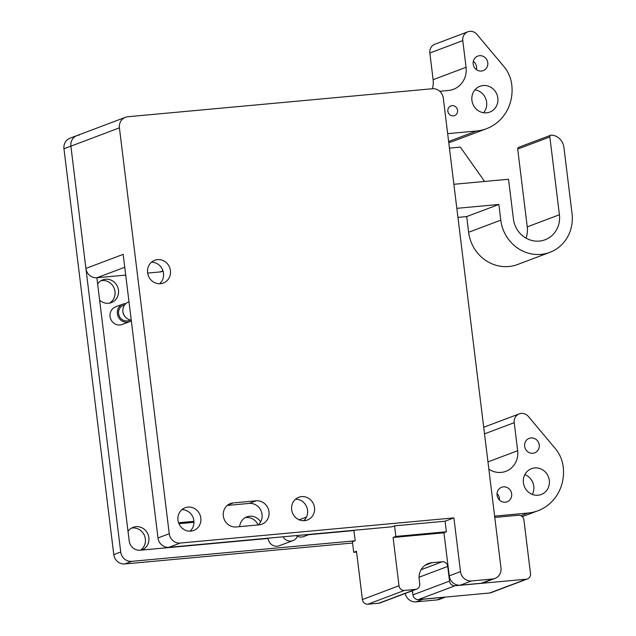 <?xml version="1.0" encoding="UTF-8"?>
<svg xmlns="http://www.w3.org/2000/svg" width="636" height="636" viewBox="0 0 636 636"><rect width="100%" height="100%" fill="white"/><g stroke="black" fill="none" stroke-linecap="round" stroke-linejoin="round"><path stroke-width="0.95" d="M352.567 543.009L124.767 563.957A10.351 9.715 -110.7 0 1 113.788 554.616L120.721 552.008L70.89 146.145L85.9 268.416L123.169 254.368L157.99 537.961A10.351 9.715 -110.7 0 0 168.961 547.302L392.118 526.775M443.944 532.706L449.239 575.85A10.351 9.715 -110.7 0 0 460.21 585.184L481.261 583.252A10.351 9.715 -110.7 0 0 483.654 582.703L494.911 578.458A10.351 9.715 69.3 0 0 500.977 567.884L443.292 98.079A10.351 9.715 69.3 0 0 432.321 88.738L127.876 116.738A10.351 9.715 69.3 0 0 125.483 117.286A10.351 9.715 69.3 0 0 119.417 127.86L169.248 533.715A10.351 9.715 69.3 0 0 180.219 543.057L453.897 517.887L460.496 571.605A10.351 9.715 69.3 0 0 471.467 580.946L492.518 579.006A10.351 9.715 69.3 0 0 494.911 578.458M113.788 554.616L63.958 148.76L70.89 146.145A10.351 9.715 -110.7 0 1 76.956 135.571A10.351 9.715 69.3 0 0 70.89 146.145L119.417 127.86M283.044 536.808A8.626 8.101 69.3 0 0 290.986 541.053A8.626 8.101 69.3 0 0 292.981 540.592L279.228 545.775A8.626 8.101 69.3 0 1 277.232 546.237A8.626 8.101 69.3 0 1 268.09 538.453L140.159 550.22A10.351 9.715 -110.7 0 1 129.18 540.878L96.879 277.757A10.351 9.715 -110.7 0 1 85.9 268.416M124.751 267.247L96.879 277.757L125.713 275.102M147.647 273.083L160.034 271.946L162.975 270.841M163.07 271.151L162.426 271.397A10.351 9.715 -110.7 0 1 160.034 271.946M448.762 142.567A43.113 40.489 69.3 0 0 453.532 141.12L486.468 128.711A43.113 40.489 69.3 0 1 476.499 131L447.665 133.647M486.468 128.711A43.113 40.489 69.3 0 0 511.749 84.644A32.881 30.878 69.3 0 0 503.879 66.51L476.913 34.368A8.626 8.101 69.3 0 0 467.842 31.8L434.897 44.218A8.626 8.101 69.3 0 0 429.841 53.027L433.116 79.699A21.552 20.241 -110.7 0 1 432.377 88.73M488.861 469.169A20.177 18.945 69.3 0 0 505.835 471.332A20.177 18.945 69.3 0 0 517.664 450.709L487.971 461.903M484.529 433.863L514.222 422.67L517.664 450.709M514.222 422.67A8.626 8.101 -110.7 0 1 519.278 413.861A8.626 8.101 -110.7 0 1 528.349 416.429L555.315 448.571A32.881 30.878 -110.7 0 1 563.186 466.705A43.113 40.489 -110.7 0 1 537.905 510.764A43.113 40.489 -110.7 0 1 527.936 513.053L494.625 516.122M503.434 486.858A7.759 7.29 69.3 0 0 501.637 487.263A7.759 7.29 69.3 0 0 497.265 496.16A7.759 7.29 69.3 0 0 505.318 502.202A7.759 7.29 69.3 0 0 507.107 501.788A7.759 7.29 69.3 0 0 511.487 492.892A7.759 7.29 69.3 0 0 503.434 486.858M534.685 467.945A13.793 12.959 69.3 0 0 531.489 468.676A13.793 12.959 69.3 0 0 523.714 484.489A13.793 12.959 69.3 0 0 538.032 495.229A13.793 12.959 69.3 0 0 541.22 494.498A13.793 12.959 69.3 0 0 548.995 478.685A13.793 12.959 69.3 0 0 534.685 467.945M530.996 437.934A7.759 7.29 69.3 0 0 529.2 438.339A7.759 7.29 69.3 0 0 524.827 447.235A7.759 7.29 69.3 0 0 532.881 453.277A7.759 7.29 69.3 0 0 534.677 452.864A7.759 7.29 69.3 0 0 539.05 443.968A7.759 7.29 69.3 0 0 530.996 437.934M499.498 500.071A7.759 7.29 69.3 0 0 497.05 493.584M532.332 494.426A13.793 12.959 69.3 0 0 524.859 474.599M483.591 112.747A13.793 12.959 69.3 0 0 485.801 98.834A13.793 12.959 69.3 0 0 474.965 89.851M483.201 85.542A13.793 12.959 69.3 0 0 480.013 86.273A13.793 12.959 69.3 0 0 472.238 102.086A13.793 12.959 69.3 0 0 486.556 112.826A13.793 12.959 69.3 0 0 489.744 112.095A13.793 12.959 69.3 0 0 497.519 96.282A13.793 12.959 69.3 0 0 483.201 85.542M439.746 91.266L448.436 90.463A21.552 20.241 -110.7 0 0 453.42 89.318A21.552 20.241 -110.7 0 0 466.061 67.289L462.785 40.617L429.841 53.027M467.842 31.8A8.626 8.101 69.3 0 0 462.785 40.617M452.101 105.648A5.175 4.857 69.3 0 0 447.99 111.856A5.175 4.857 69.3 0 0 454.549 115.609A5.175 4.857 69.3 0 0 452.101 105.648M479.536 55.698A7.759 7.29 69.3 0 0 477.747 56.111A7.759 7.29 69.3 0 0 473.375 65.007A7.759 7.29 69.3 0 0 481.42 71.049A7.759 7.29 69.3 0 0 483.217 70.636A7.759 7.29 69.3 0 0 487.589 61.74A7.759 7.29 69.3 0 0 479.536 55.698M304.557 520.669A12.156 11.416 -110.7 0 1 291.94 511.209A12.156 11.416 -110.7 0 1 298.793 497.273A12.156 11.416 -110.7 0 1 301.607 496.629A12.156 11.416 -110.7 0 1 314.216 506.089A12.156 11.416 -110.7 0 1 307.371 520.025A12.156 11.416 -110.7 0 1 304.557 520.669M190.872 531.124A12.156 11.416 -110.7 0 1 178.255 521.663A12.156 11.416 -110.7 0 1 185.108 507.727A12.156 11.416 -110.7 0 1 187.922 507.083A12.156 11.416 -110.7 0 1 200.539 516.543A12.156 11.416 -110.7 0 1 193.686 530.48A12.156 11.416 -110.7 0 1 190.872 531.124M157.537 259.647A12.156 11.416 69.3 0 0 154.731 260.291A12.156 11.416 69.3 0 0 147.878 274.227A12.156 11.416 69.3 0 0 160.495 283.688A12.156 11.416 69.3 0 0 163.301 283.044A12.156 11.416 69.3 0 0 170.154 269.108A12.156 11.416 69.3 0 0 157.537 259.647M233.261 502.909L256.101 500.81A12.156 11.416 -110.7 0 1 268.71 510.279A12.156 11.416 -110.7 0 1 261.865 524.207A12.156 11.416 -110.7 0 1 259.051 524.859L236.218 526.958A12.156 11.416 -110.7 0 1 223.602 517.489A12.156 11.416 -110.7 0 1 230.455 503.561A12.156 11.416 -110.7 0 1 233.261 502.909L227.919 504.928M181.872 509.651A12.156 11.416 -110.7 0 1 193.145 517.688A12.156 11.416 -110.7 0 1 189.989 531.171M295.557 499.196A12.156 11.416 -110.7 0 1 306.83 507.234A12.156 11.416 -110.7 0 1 303.666 520.717M159.604 283.736A12.156 11.416 69.3 0 0 162.768 270.252A12.156 11.416 69.3 0 0 151.495 262.215M227.267 505.437L249.169 503.426A12.156 11.416 -110.7 0 1 261.165 511.01A12.156 11.416 -110.7 0 1 258.121 524.938M131.239 320.115A9.397 8.825 -110.7 0 1 122.979 311.95A9.397 8.825 -110.7 0 1 128.448 302.044L128.997 301.838M309.478 534.375L303.626 536.585A8.626 8.101 -110.7 0 1 301.631 537.038A8.626 8.101 -110.7 0 1 296.281 535.592M378.905 603.19L415.507 589.389A5.175 4.857 69.3 0 0 416.699 589.119L380.105 602.912A5.175 4.857 -110.7 0 1 378.905 603.19L367.894 604.2A5.175 4.857 -110.7 0 1 362.409 599.533L399.01 585.74L393.08 537.476L443.61 532.833L446.377 531.783L445.081 521.21L453.897 517.887M476.443 69.626A7.759 7.29 69.3 0 0 473.319 61.342M456.831 208.33L498.863 204.458L500.786 220.151A37.937 35.632 69.3 0 0 549.798 252.373A37.937 35.632 69.3 0 0 572.042 213.601L563.894 147.266A13.451 12.633 -110.7 0 0 551.507 135.094A1.725 1.622 69.3 0 0 549.854 136.955L559.41 214.761A24.486 22.999 -110.7 0 1 545.052 239.788A24.486 22.999 -110.7 0 1 513.419 218.991L508.538 179.257L453.881 184.281M550.871 135.19L518.706 147.314A1.725 1.622 69.3 0 0 517.696 149.078L527.244 226.885A24.486 22.999 -110.7 0 1 526.067 238.158M449.437 148.124L460.361 147.123L484.616 181.459M498.863 204.458L466.697 216.582L457.944 217.385M466.697 216.582L468.621 232.275A37.937 35.632 69.3 0 0 517.632 264.497L549.798 252.373M308.524 534.733L353.942 530.559M445.566 597.061L439.46 599.358A10.351 9.715 -110.7 0 1 437.067 599.907L444 597.299A10.351 9.715 69.3 0 0 445.295 597.085M444 597.299L422.948 599.231A10.351 9.715 69.3 0 1 421.62 599.263M412.128 590.844A10.351 9.715 69.3 0 0 412.645 592.561M354.848 540.823L131.692 561.342A10.351 9.715 69.3 0 1 120.721 552.008M79.349 135.023A10.351 9.715 69.3 0 0 76.956 135.571L125.483 117.286M141.685 550.076A12.156 11.416 69.3 0 0 141.725 550.061A12.156 11.416 69.3 0 0 148.578 536.132A12.156 11.416 69.3 0 0 135.961 526.664A12.156 11.416 69.3 0 0 133.147 527.308A12.156 11.416 69.3 0 0 128.011 531.354M260.633 521.862A12.156 11.416 69.3 0 0 249.638 516.209A12.156 11.416 69.3 0 0 246.832 516.853A12.156 11.416 69.3 0 0 239.653 526.64M248.843 539.956A12.156 11.416 69.3 0 0 249.733 540.147M255.37 539.622A12.156 11.416 69.3 0 0 255.402 539.606A12.156 11.416 69.3 0 0 256.189 539.28M125.864 303.595A9.397 8.825 69.3 0 0 125.077 303.634A9.397 8.825 69.3 0 0 122.899 304.127L115.585 306.886A9.397 8.825 69.3 0 0 110.282 317.658A9.397 8.825 69.3 0 0 120.037 324.98A9.397 8.825 69.3 0 0 122.215 324.479L129.529 321.721A9.397 8.825 69.3 0 0 131.326 320.783M99.621 300.136A12.156 11.416 69.3 0 0 108.533 303.269A12.156 11.416 69.3 0 0 111.34 302.625A12.156 11.416 69.3 0 0 118.193 288.688A12.156 11.416 69.3 0 0 105.576 279.228A12.156 11.416 69.3 0 0 102.77 279.872A12.156 11.416 69.3 0 0 97.634 283.91M193.948 521.329L181.3 522.498A12.156 11.416 69.3 0 0 178.692 523.07M180.497 546.237A12.156 11.416 69.3 0 0 181.395 546.427M209.864 543.812A12.156 11.416 69.3 0 0 209.904 543.796A12.156 11.416 69.3 0 0 210.683 543.462M140.516 550.188A12.156 11.416 69.3 0 0 144.682 536.132A12.156 11.416 69.3 0 0 132.463 527.983A12.156 11.416 69.3 0 0 131.461 528.119M437.067 599.907L416.016 601.847A10.351 9.715 -110.7 0 1 405.196 593.452M63.958 148.76A10.351 9.715 -110.7 0 1 70.024 138.187L76.956 135.571M258.073 524.946A12.156 11.416 69.3 0 0 246.148 517.529A12.156 11.416 69.3 0 0 245.138 517.672M254.201 539.733A12.156 11.416 69.3 0 0 254.631 539.423M109.535 303.134A12.156 11.416 69.3 0 0 114.424 289.046A12.156 11.416 69.3 0 0 102.086 280.548A12.156 11.416 69.3 0 0 101.076 280.683M193.98 522.323L178.947 523.706M208.695 543.915A12.156 11.416 69.3 0 0 209.125 543.605M122.899 304.127A9.397 8.825 69.3 0 0 117.604 314.9A9.397 8.825 69.3 0 0 127.359 322.221A9.397 8.825 69.3 0 0 129.529 321.721M124.728 304.827L123.36 305.344A8.109 7.608 69.3 0 0 118.789 314.629A8.109 7.608 69.3 0 0 127.2 320.942A8.109 7.608 69.3 0 0 129.076 320.512L130.444 319.995M122.867 310.797A8.109 7.608 69.3 0 0 125.109 316.736M292.981 540.592A8.626 8.101 69.3 0 0 297.425 536.259M494.784 517.434L518.42 515.255A5.175 4.857 69.3 0 1 523.905 519.93L530.504 573.648A5.175 4.857 69.3 0 1 526.274 579.205L455.018 585.756A5.175 4.857 69.3 0 1 449.533 581.089L447.736 566.422L419.068 577.226M416.699 589.119A5.175 4.857 69.3 0 0 419.736 583.832L419.196 579.396A15.518 14.572 69.3 0 1 428.29 563.536A15.518 14.572 69.3 0 1 431.884 562.709L442.243 561.755A5.175 4.857 -110.7 0 1 447.736 566.422M415.507 589.389L404.496 590.407A5.175 4.857 69.3 0 1 399.01 585.74M445.081 521.21L394.559 525.861L391.776 526.807M393.08 537.476L395.854 536.434L394.559 525.861M362.409 599.533L356.478 551.269L353.711 552.318L356.573 552.056M353.902 530.289L355.182 540.695L352.408 541.745L353.711 552.318M395.854 536.434L446.377 531.783M527.467 578.935L490.873 592.728A5.175 4.857 -110.7 0 1 489.672 592.998L418.416 599.557A5.175 4.857 -110.7 0 1 412.931 594.883L412.422 590.733M476.499 131L448.626 141.502M520.908 515.709L527.936 513.053M249.169 503.426L256.101 500.81M169.248 533.715L157.99 537.961M180.219 543.057L168.961 547.302M460.496 571.605L449.239 575.85M471.467 580.946L460.21 585.184M492.518 579.006L481.261 583.252M466.061 67.289L433.116 79.699M527.244 226.885L559.41 214.761M517.696 149.078L549.854 136.955M468.621 232.275L500.786 220.151M124.767 563.957L131.692 561.342M416.016 601.847L422.948 599.231M181.3 522.498L178.827 523.428M367.894 604.2L404.496 590.407M431.884 562.709L425.055 565.285M442.243 561.755L421.08 569.729M412.931 594.883L449.533 581.089M418.416 599.557L455.018 585.756M489.672 592.998L526.274 579.205M519.278 413.861L483.718 427.265M537.905 510.764L522.275 516.655M306.449 517.092L299.182 519.827"/></g></svg>
